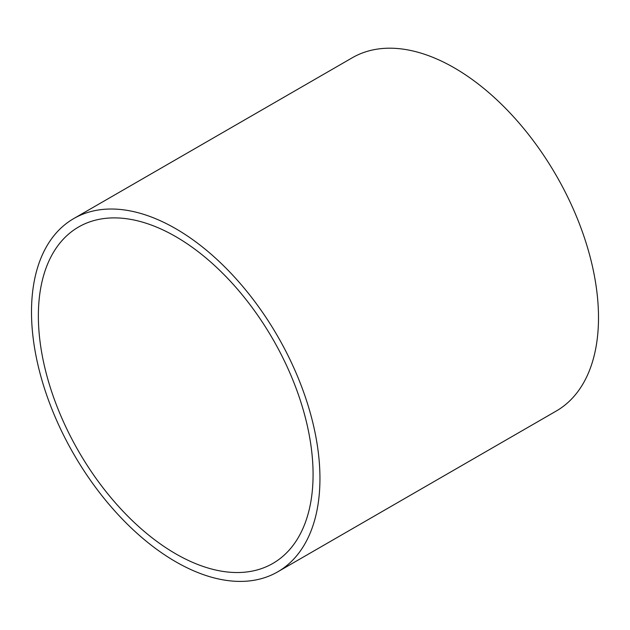 <?xml version="1.0" encoding="UTF-8"?>
<svg xmlns="http://www.w3.org/2000/svg" width="630" height="630" viewBox="0 0 630 630"><rect width="100%" height="100%" fill="white"/><g stroke="black" fill="none" stroke-linecap="round" stroke-linejoin="round"><path stroke-width="0.94" d="M31.5 311.945A203.963 117.755 -120 0 0 120.527 517.206A203.963 117.755 -120 0 0 277.704 571.851A203.963 117.755 -120 0 0 277.704 336.333A203.963 117.755 -120 0 0 73.742 218.578A203.963 117.755 -120 0 0 31.5 311.945M313.079 474.516A194.253 112.148 60 0 1 272.845 563.433A194.253 112.148 60 0 1 123.157 511.395A194.253 112.148 60 0 1 38.367 315.913A194.253 112.148 60 0 1 78.6 226.989A194.253 112.148 60 0 1 228.288 279.027A194.253 112.148 60 0 1 313.079 474.516M73.742 218.578L352.296 57.755A203.963 117.755 60 0 1 556.259 175.51A203.963 117.755 60 0 1 556.259 411.028L277.704 571.851"/></g></svg>
